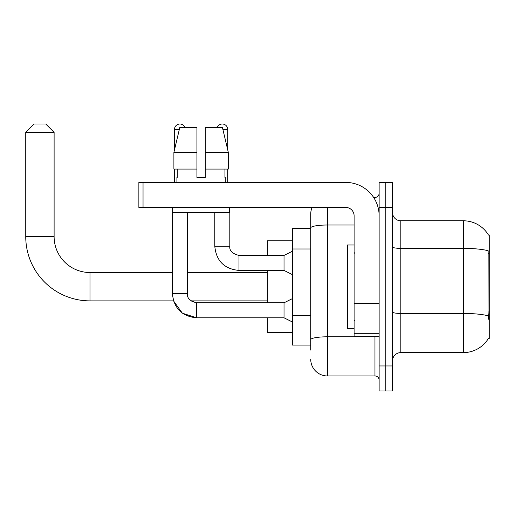 <?xml version="1.0" encoding="UTF-8"?>
<svg xmlns="http://www.w3.org/2000/svg" width="515" height="515" viewBox="0 0 515 515"><rect width="100%" height="100%" fill="white"/><g stroke="black" fill="none" stroke-linecap="round" stroke-linejoin="round"><path stroke-width="0.77" d="M400.818 352.601L463.391 352.601A29.201 29.201 0 0 0 488.574 338.175L489.25 338.419L489.25 234.975L488.49 235.078A29.201 29.201 0 0 0 463.391 220.793A29.201 29.201 0 0 1 488.432 234.975A29.201 29.201 0 0 0 463.391 220.793L400.818 220.793A8.343 8.343 0 0 1 392.481 212.45A8.343 8.343 0 0 0 400.818 220.793L400.818 352.601A8.343 8.343 0 0 0 392.481 360.944M310.725 350.097L310.725 227.907L310.725 228.299L292.372 228.299L292.372 345.095L310.725 345.095M385.806 365.953L385.806 390.975L392.481 390.975L392.481 365.953L385.806 365.953L385.806 390.975L379.13 390.975L379.13 365.953L385.806 365.953L385.806 207.448L385.806 365.953M379.13 365.953L379.13 182.419L385.806 182.419L385.806 207.448L385.806 182.419L392.481 182.419L392.481 365.953M488.574 319.236L488.04 311.987L488.162 250.754A29.201 5.073 180 0 0 463.391 248.372L463.391 220.793A29.201 29.201 0 0 1 488.49 235.078M327.411 207.448L327.411 375.963L374.959 375.963L374.959 336.752M373.632 197.438L374.959 197.438A4.172 4.172 0 0 0 379.13 193.267M310.725 243.975L310.725 214.118A16.686 16.686 0 0 1 312.116 207.448M310.725 342.591L310.725 320.729M354.101 225.01L327.411 225.01A16.686 2.897 180 0 0 310.725 227.907L310.725 214.118M379.13 380.134A4.172 4.172 0 0 0 374.959 375.963M327.411 375.963A16.686 16.686 0 0 1 310.725 359.277M205.279 177.411L196.936 177.411L205.279 177.411L196.936 177.411L205.279 177.411L205.279 127.36L222.39 127.36L228.319 152.389L228.319 169.068L205.279 169.068M217.291 127.36A5.42 5.42 0 0 1 227.72 129.445L227.72 149.846L228.319 152.389L205.279 152.389M196.936 152.389L196.936 169.068L173.896 169.068L173.896 152.389L179.819 127.36L196.936 127.36L196.936 152.389L173.896 152.389L174.495 149.846L174.495 129.445L179.323 129.445M354.101 244.986L347.432 244.986L347.432 328.409L354.101 328.409M172.409 207.448L172.409 293.621C173.858 308.298 181.924 316.365 196.601 317.813L182.336 313.165L173.523 300.882L182.336 313.165L196.601 317.813L182.336 313.165L173.523 300.882L182.336 313.165L196.601 317.813L182.336 313.165L173.523 300.882L89.983 300.882A64.233 64.233 0 0 1 25.75 236.643L25.75 132.368L34.093 124.025L45.771 124.025L54.114 132.368L25.75 132.368M89.983 300.882L89.983 272.519A35.87 35.87 0 0 1 54.114 236.643L54.114 132.368M267.343 270.433L267.343 302.801M267.343 317.813L267.343 332.581L292.372 332.581M292.372 240.814L267.343 240.814L267.343 255.414M174.495 129.445A5.42 5.42 0 0 1 184.924 127.36M292.372 321.984L284.029 317.813L284.029 302.801L292.372 298.629M284.029 317.813L196.601 317.813C181.924 316.365 173.858 308.298 172.409 293.621C173.858 308.298 181.924 316.365 196.601 317.813C181.924 316.365 173.858 308.298 172.409 293.621L187.421 293.621L187.421 212.45M174.495 169.068L174.495 182.419M292.372 274.604L284.029 270.433L284.029 255.414L292.372 251.243M214.787 212.45L214.787 246.241L229.806 246.241L229.806 207.448M227.72 169.068L227.72 182.419M379.13 336.752L354.101 336.752L354.101 303.02L379.13 303.02M379.13 215.791A33.372 33.372 0 0 0 345.765 182.419L143.041 182.419L143.041 207.448L345.765 207.448A8.343 8.343 0 0 1 354.101 215.791L354.101 303.02M143.041 207.448L138.87 207.448L138.87 182.419L143.041 182.419M176.915 177.411L177.276 177.411L176.915 177.411L176.915 182.419M225.3 177.411L224.939 177.411L225.3 177.411L225.3 182.419M224.939 169.068L224.939 177.411M196.936 169.068L196.936 177.411M177.276 177.411L177.276 169.068M172.744 207.448L172.744 212.45L229.471 212.45L229.471 207.448M228.319 169.068L228.319 152.389L222.39 127.36M179.819 127.36L173.896 152.389M489.25 253.586L488.04 253.586M489.25 311.987L488.04 311.987M310.725 248.983L292.372 248.983M310.725 315.721L292.372 315.721M463.391 352.601L463.391 248.372L400.818 248.372A8.343 1.448 0 0 1 392.481 246.917M488.252 315.85A29.201 5.073 180 0 0 463.391 313.442L400.818 313.442A8.343 1.448 -0 0 1 392.481 311.987M392.481 207.448L379.13 207.448M376.407 336.752A4.172 0.727 0 0 1 374.959 336.797L327.411 336.797A16.686 2.897 180 0 0 310.725 339.694M374.959 199.633L374.959 197.438M25.75 236.643L54.114 236.643M172.409 293.621C173.858 308.298 181.924 316.365 196.601 317.813L196.601 302.814M284.029 270.433L238.979 270.433C224.302 268.978 216.236 260.918 214.787 246.241C216.236 260.918 224.302 268.978 238.979 270.433C224.302 268.978 216.236 260.918 214.787 246.241C216.236 260.918 224.302 268.978 238.979 270.433C224.302 268.978 216.236 260.918 214.787 246.241C216.236 260.918 224.302 268.978 238.979 270.433C224.302 268.978 216.236 260.918 214.787 246.241C216.236 260.918 224.302 268.978 238.979 270.433C224.302 268.978 216.236 260.918 214.787 246.241C216.236 260.918 224.302 268.978 238.979 270.433L238.979 255.427M222.886 129.445L227.72 129.445M379.13 303.741L354.101 303.741M354.101 333.308L379.13 333.308M354.938 253.329L354.101 252.492M354.938 320.066L354.101 320.903M267.343 300.882L190.988 300.882L196.601 302.801C189.977 301.133 186.919 298.076 187.421 293.621C186.919 298.076 189.977 301.133 196.601 302.801C189.977 301.133 186.919 298.076 187.421 293.621C186.919 298.076 189.977 301.133 196.601 302.801C189.977 301.133 186.919 298.076 187.421 293.621M267.343 272.519L187.421 272.519M172.409 272.519L89.983 272.519M284.029 302.801L196.601 302.801M238.979 255.414C232.355 253.747 229.297 250.689 229.806 246.241C229.297 250.689 232.355 253.747 238.979 255.414C232.355 253.747 229.297 250.689 229.806 246.241C229.297 250.689 232.355 253.747 238.979 255.414C232.355 253.747 229.297 250.689 229.806 246.241C229.297 250.689 232.355 253.747 238.979 255.414C232.355 253.747 229.297 250.689 229.806 246.241C229.297 250.689 232.355 253.747 238.979 255.414C232.355 253.747 229.297 250.689 229.806 246.241C229.297 250.689 232.355 253.747 238.979 255.414L284.029 255.414"/></g></svg>
